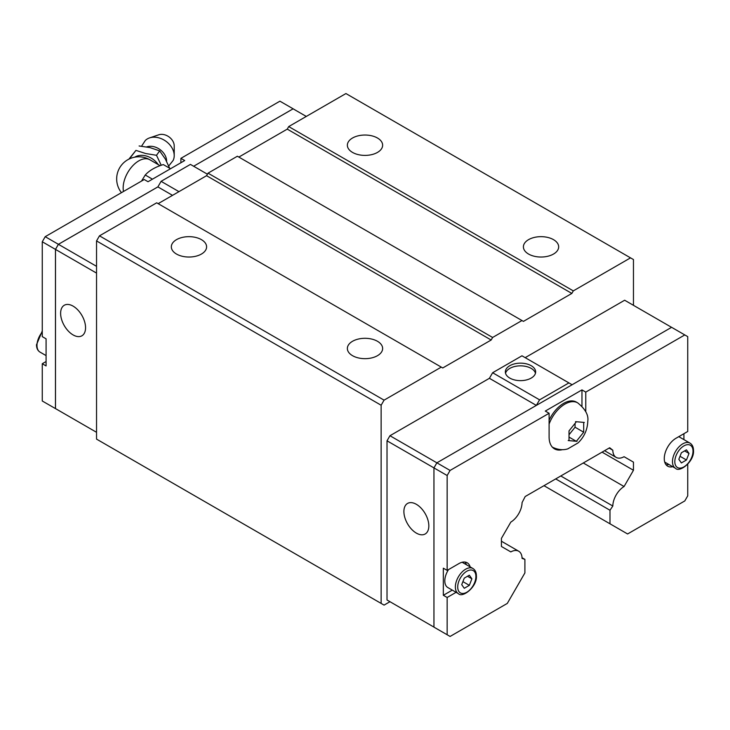 <?xml version="1.0" encoding="UTF-8"?>
<svg xmlns="http://www.w3.org/2000/svg" width="730" height="730" viewBox="0 0 730 730"><rect width="100%" height="100%" fill="white"/><g stroke="black" fill="none" stroke-linecap="round" stroke-linejoin="round"><path stroke-width="1.09" d="M146.657 146.922A13.833 10.43 35.7 0 1 159.815 149.431A13.833 10.43 35.7 0 1 166.604 161.038A13.833 10.43 35.7 0 1 166.595 161.403M377.465 138.016A17.639 10.184 180 0 1 382.639 145.215A17.639 10.184 180 0 1 371.752 154.623A17.639 10.184 180 0 1 352.535 152.415A17.639 10.184 180 0 1 347.361 145.215A17.639 10.184 180 0 1 358.248 135.807A17.639 10.184 180 0 1 377.465 138.016M553.504 239.65A17.639 10.184 180 0 1 558.669 246.849A17.639 10.184 180 0 1 547.783 256.257A17.639 10.184 180 0 1 528.566 254.049A17.639 10.184 180 0 1 523.401 246.849A17.639 10.184 180 0 1 534.287 237.442A17.639 10.184 180 0 1 553.504 239.65M201.434 239.65A17.639 10.184 180 0 1 206.599 246.849A17.639 10.184 180 0 1 195.713 256.257A17.639 10.184 180 0 1 176.496 254.049A17.639 10.184 180 0 1 171.331 246.849A17.639 10.184 180 0 1 182.217 237.442A17.639 10.184 180 0 1 201.434 239.65M377.465 341.284A17.639 10.184 180 0 1 382.639 348.484A17.639 10.184 180 0 1 371.752 357.892A17.639 10.184 180 0 1 352.535 355.683A17.639 10.184 180 0 1 347.361 348.484A17.639 10.184 180 0 1 358.248 339.076A17.639 10.184 180 0 1 377.465 341.284M73.091 306.125A17.639 10.184 60 0 1 84.607 321.665A17.639 10.184 60 0 1 81.906 335.8A17.639 10.184 60 0 1 73.091 334.924A17.639 10.184 60 0 1 61.566 319.384A17.639 10.184 60 0 1 64.267 305.259A17.639 10.184 60 0 1 73.091 306.125M174.214 155.6L174.214 145.909A10.831 8.176 35.7 0 0 168.968 136.875A10.831 8.176 35.7 0 0 158.729 134.804L149.559 137.906A17.255 13.012 35.7 0 1 165.856 141.209A17.255 13.012 35.7 0 1 174.214 155.6A17.255 13.012 35.7 0 1 173.119 160.472L168.73 165.984M141.574 146.182L145.288 140.507A17.255 13.012 35.7 0 1 149.559 137.906M129.374 158.912L135.935 150.38L145.717 153.537L156.503 155.298L161.239 165.263M505.534 373.24A15.148 8.742 180 0 1 515.8 366.277A15.148 8.742 180 0 1 531.212 368.404A15.148 8.742 180 0 1 535.464 373.24M509.786 378.076A15.148 8.742 180 0 1 505.352 371.889A15.148 8.742 180 0 1 514.705 363.814A15.148 8.742 180 0 1 531.212 365.712A15.148 8.742 180 0 1 535.647 371.889A15.148 8.742 180 0 1 526.293 379.974A15.148 8.742 180 0 1 509.786 378.076M416.355 533.11A17.639 10.184 60 0 1 404.84 517.57A17.639 10.184 60 0 1 407.541 503.445A17.639 10.184 60 0 1 416.355 504.311A17.639 10.184 60 0 1 427.88 519.851A17.639 10.184 60 0 1 425.179 533.986A17.639 10.184 60 0 1 416.355 533.11M569.017 440.674L569.017 430.892L576.353 421.767M575.523 421.648L584.338 422.442M583.69 422.424L583.69 432.206L575.067 427.223L575.067 423.555M465.056 562.073A16.598 9.581 -60 0 1 466.351 564.701M456.104 592.322L447.152 597.487L443.338 595.288L443.338 568.186L447.152 570.385L458.887 563.606A16.598 9.581 -60 0 1 467.182 562.784A16.598 9.581 -60 0 1 470.166 566.9M672.75 466.707A16.598 9.581 -60 0 1 667.695 466.187A16.598 9.581 -60 0 1 664.264 458.586A16.598 9.581 -60 0 1 675.998 438.265L687.733 431.485L687.733 336.63L684.795 334.933L585.779 392.101L585.779 411.802M675.487 468.286C679.466 472.985 694.495 461.488 693.5 450.456C693.473 447.015 692.305 444.57 690.005 443.128A14.518 8.386 120 0 0 678.818 447.025A14.518 8.386 120 0 0 672.476 461.634A14.518 8.386 120 0 0 675.487 468.286L664.92 462.19A14.518 8.386 -60 0 1 664.72 462.063M458.376 593.636C462.355 598.326 477.383 586.829 476.389 575.806C476.361 572.356 475.193 569.92 472.894 568.478A14.518 8.386 120 0 0 461.707 572.375A14.518 8.386 120 0 0 455.365 586.984A14.518 8.386 120 0 0 458.376 593.636L447.809 587.531A14.518 8.386 -60 0 1 444.807 580.888A14.518 8.386 -60 0 1 448.539 569.582M633.457 305.322L633.457 259.551L630.519 257.863L573.305 290.887L571.845 293.433L523.428 321.382L521.968 320.534L492.622 337.47L491.162 340.016L442.745 367.966L441.285 367.117L384.071 400.149L381.133 405.232L381.133 603.418L384.071 605.106L389.966 601.702L387.019 600.005L433.948 627.097L433.948 467.903L436.878 462.82L671.6 327.314L684.795 334.933M464.271 588.28L461.725 584.666L464.271 578.123L469.344 575.185L471.89 578.799L469.344 585.351L464.271 588.28M467.492 576.262L471.89 578.799M462.902 581.627L469.344 585.351M462.117 562.264A14.518 8.386 -60 0 1 462.336 562.383L472.894 568.478M443.338 595.288L452.29 590.123M681.382 462.939L678.836 459.316L681.382 452.773L686.455 449.835L689.001 453.449L686.455 460L681.382 462.939M684.603 450.912L689.001 453.449M680.013 456.277L686.455 460M678.717 436.695A14.518 8.386 -60 0 1 679.447 437.033L690.005 443.128M683.919 433.684L683.919 439.615M668.936 464.508A16.598 9.581 -60 0 1 666.015 464.7M447.152 570.385L447.152 475.522L450.082 470.439L549.106 413.271L545.292 411.072L581.965 389.902L585.779 392.101M387.019 600.005L387.019 440.81L447.152 475.522M433.948 627.134L447.152 634.753L447.152 597.487M687.733 464.216L687.733 495.852L684.795 500.935L627.59 533.968L609.988 523.802L609.988 510.252L612.817 506.018A16.179 9.344 120 0 1 624.068 486.527L633.457 470.266L633.457 462.136L624.068 456.706L633.457 462.136M522.041 557.729L524.897 559.372L524.897 572.922L507.295 603.418L450.082 636.451L447.152 634.753M524.897 559.372L522.069 558.404A16.188 9.344 120 0 0 518.72 551.223A16.188 9.344 120 0 0 510.817 551.907L501.428 546.487L501.428 538.357L510.817 522.096A16.179 9.335 120 0 0 522.069 502.605L525.189 496.528L609.687 447.745L612.817 450.218A16.179 9.344 120 0 0 616.166 457.4A16.179 9.344 120 0 0 624.068 456.706M562.41 449.671A25.933 14.974 -60 0 1 554.471 448.859A25.933 14.974 -60 0 1 549.106 436.987L549.106 413.271M583.69 432.206L576.353 441.331L569.163 437.179M569.163 434.578L575.067 427.223M577.001 441.34L568.186 440.555M549.106 420.224A25.514 14.737 -60 0 1 576.39 402.102L577.676 402.851A25.514 14.737 -60 0 0 549.106 424.039M581.965 389.902L581.965 406.199M387.019 440.81L389.957 435.728L450.082 470.439M553.322 447.663A25.933 14.974 -60 0 1 552.71 447.517M609.112 448.074L612.817 450.218M560.786 475.978L612.817 506.018M583.288 462.984L624.068 486.527M536.34 405.396L489.41 378.304L492.622 372.738L539.57 399.839L568.907 382.903L572.11 384.746M536.367 405.378L539.57 399.839M492.622 372.738L521.968 355.802L568.907 382.903M525.18 357.654L624.643 300.231L671.563 327.323M389.957 435.728L489.41 378.304M306.29 116.435L293.104 108.825L193.642 166.248L293.122 108.797L279.918 101.178L180.894 158.346L184.708 160.545L148.035 181.724L144.221 179.516L45.205 236.684L42.267 241.767L42.267 336.63L46.081 338.829L46.081 365.931L42.267 363.732L42.267 400.998L58.437 410.296M296.051 110.522L293.122 108.797M178.959 191.643L161.093 181.332L157.881 186.898L58.418 244.322L55.489 249.395L55.489 408.59L58.418 410.287M157.89 186.871L58.4 244.313L55.471 249.395L55.471 408.618M170.519 168.739L163.31 164.579C155.408 166.969 149.376 170.446 145.243 175.008L141.492 181.095M152.451 179.169L145.243 175.008M135.935 150.38L128.909 159.131M156.503 155.298L159.669 150.891L149.978 147.597L139.101 145.973M169.634 168.228L165.409 159.158L159.669 150.891M42.267 363.732L46.081 361.532M180.894 162.744L180.894 158.346M96.542 273.102L42.267 241.767M96.542 266.331L45.205 236.684M207.429 174.205L190.43 164.396L161.093 181.332M172.536 195.357L157.881 186.898M96.542 432.297L55.489 408.59M543.969 485.687L609.988 523.802M555.703 478.917L609.988 510.252M602.067 452.144L633.457 470.266M441.285 367.117L156.695 202.812L99.481 235.836L96.542 240.918L96.542 439.113L381.133 603.418M158.154 203.652L206.572 175.702L208.032 173.165L237.378 156.229L521.968 320.534M238.838 157.078L287.255 129.128L288.715 126.582L573.305 290.887M630.519 257.863L345.929 93.549L288.715 126.582M492.622 337.47L208.032 173.165M491.162 340.016L206.572 175.702M571.845 293.433L287.255 129.128M384.071 400.149L99.481 235.836M381.133 405.232L96.542 240.918M42.267 331L36.5 344.761C36.527 348.201 37.695 350.646 39.995 352.088A14.518 8.386 -60 0 1 36.984 345.436A14.518 8.386 -60 0 1 42.267 332.022M134.74 157.178A16.699 12.602 35.7 0 1 158.154 164.551M123.489 191.488A22.128 12.775 -60 0 1 123.151 187.966A22.128 12.775 -60 0 1 132.814 165.692A22.128 12.775 -60 0 1 149.86 159.761A22.128 22.128 0 0 0 121.454 192.665M674.821 461.634A12.866 7.428 120 0 0 683.919 466.89A12.866 7.428 120 0 0 693.016 451.131A12.866 7.428 120 0 0 683.919 445.884A12.866 7.428 120 0 0 674.821 461.634M457.71 586.984A12.866 7.428 120 0 0 466.808 592.24A12.866 7.428 120 0 0 475.905 576.481A12.866 7.428 120 0 0 466.808 571.234A12.866 7.428 120 0 0 457.71 586.984M39.995 352.088L46.081 355.601M160.098 165.673L149.86 159.761M552.163 447.043C560.43 451.195 566.389 449.315 567.821 448.859L578.114 442.873C584.265 436.868 587.486 429.66 587.778 421.237C588.745 415.215 585.378 409.083 577.676 402.851M501.428 541.24L518.72 551.223M604.568 450.702L616.166 457.4"/></g></svg>
